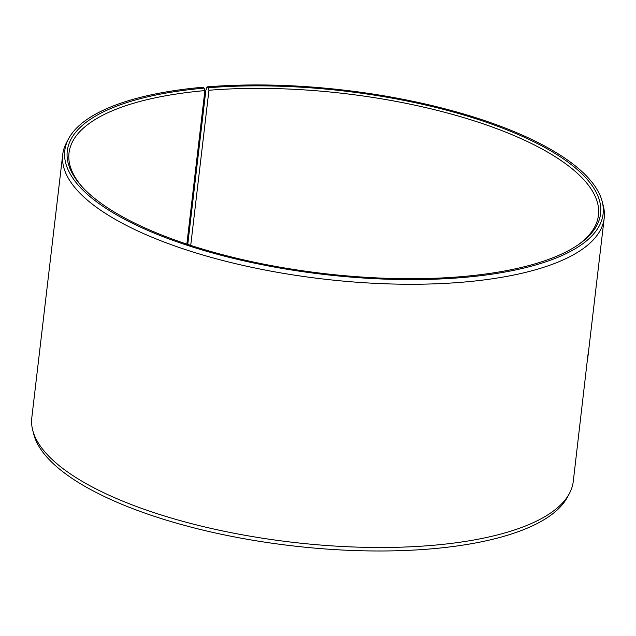 <?xml version="1.0" encoding="UTF-8"?>
<svg xmlns="http://www.w3.org/2000/svg" width="636" height="636" viewBox="0 0 636 636"><rect width="100%" height="100%" fill="white"/><g stroke="black" fill="none" stroke-linecap="round" stroke-linejoin="round"><path stroke-width="0.95" d="M587.982 354.626L573.275 481.388A272.598 93.238 -173.3 0 1 569.451 493.377L567.415 497.193A271.015 92.689 -173.3 0 1 291.248 545.712A271.015 92.689 -173.3 0 1 33.835 434.507L32.746 430.326A272.598 93.238 -173.3 0 1 31.8 417.78L62.726 154.548A272.598 93.238 -173.3 0 1 66.549 142.559L68.585 138.743A271.015 92.689 -173.3 0 1 202.932 87.227L204.156 88.118L204.879 90.606L186.849 244.129M569.451 493.377A272.598 93.238 -173.3 0 1 291.662 542.182A272.598 93.238 -173.3 0 1 32.746 430.326M187.747 244.431L205.841 90.392L207.066 86.878A271.015 92.689 -173.3 0 1 602.165 201.429A271.015 92.689 -173.3 0 1 323.128 274.339A271.015 92.689 -173.3 0 1 68.585 138.743M602.165 201.429L603.254 205.611A272.598 93.238 -173.3 0 1 604.2 218.156A272.598 93.238 -173.3 0 1 322.587 278.95A272.598 93.238 -173.3 0 1 62.726 154.548M207.066 86.878L208.25 87.768A268.479 91.823 -173.3 0 1 515.168 133.234A268.479 91.823 -173.3 0 1 578.402 244.653A268.479 91.823 -173.3 0 1 323.223 273.48A268.479 91.823 -173.3 0 1 81.678 186.3A268.479 91.823 -173.3 0 1 204.156 88.118M208.25 87.768L208.942 90.264A266.54 91.163 -173.3 0 1 474.52 120.975A266.54 91.163 -173.3 0 1 598.452 215.191A266.54 91.163 -173.3 0 1 577.401 245.329M82.497 187.191A266.54 91.163 -173.3 0 1 69.006 152.99A266.54 91.163 -173.3 0 1 204.879 90.606M208.942 90.264L190.721 245.401M587.426 360.938L604.2 218.156"/></g></svg>
